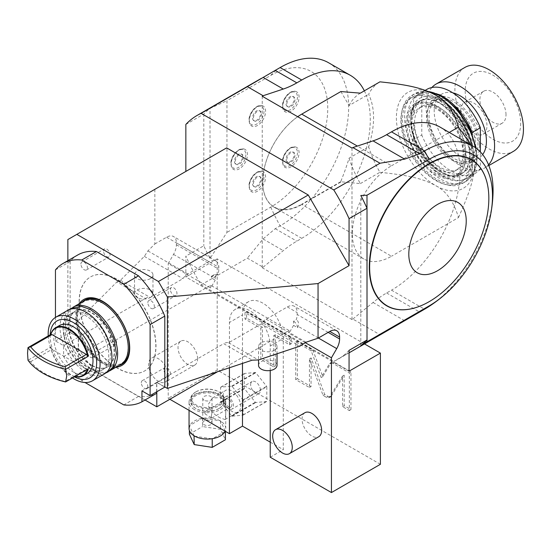 <?xml version="1.0" encoding="UTF-8"?>
<svg xmlns="http://www.w3.org/2000/svg" width="551" height="551" viewBox="0 0 551 551"><rect width="100%" height="100%" fill="white"/><g stroke="black" fill="none" stroke-linecap="round" stroke-linejoin="round"><path stroke-width="0.41" stroke-dasharray="2.75 2.07" d="M74.95 376.56A27.695 15.993 60 0 1 69.488 374.301A27.695 15.993 60 0 1 50.678 347.137L27.998 360.237L30.732 361.628A66.933 38.646 0 0 0 65.08 381.464L86.335 369.191L51.987 349.362L50.678 347.137M59.556 325.441A27.695 15.993 -120 0 0 53.819 338.121A27.695 15.993 -120 0 0 65.906 365.995A27.695 15.993 -120 0 0 87.251 373.413M50.169 334.815A32.888 18.989 -120 0 0 73.407 376.285A32.888 18.989 -120 0 0 74.44 376.856M48.226 335.938A36.697 21.186 -120 0 0 72.498 377.979M104.318 373.957A36.697 21.186 60 0 1 76.038 364.121A36.697 21.186 60 0 1 60.018 327.191A36.697 21.186 60 0 1 67.621 310.392M102.073 370.058A32.199 18.589 -120 0 1 85.97 368.461A32.199 18.589 60 0 1 64.935 340.091A32.199 18.589 60 0 1 69.874 314.29A32.199 18.589 60 0 1 85.97 315.881A32.199 18.589 -120 0 1 107.004 344.258A32.199 18.589 -120 0 1 102.073 370.058L103.815 369.046A32.199 18.589 60 0 1 87.719 367.455A32.199 18.589 60 0 1 64.949 328.017A32.199 18.589 60 0 1 71.616 313.278A32.199 18.589 60 0 1 87.719 314.876A32.199 18.589 60 0 1 110.482 354.307A32.199 18.589 60 0 1 103.815 369.046M91.37 365.341A32.199 18.589 60 0 1 68.606 325.91A32.199 18.589 60 0 1 75.273 311.17A32.199 18.589 60 0 1 91.37 312.761A32.199 18.589 60 0 1 114.14 352.199A32.199 18.589 60 0 1 107.473 366.938A32.199 18.589 60 0 1 91.37 365.341M91.686 365.161A32.199 18.589 60 0 1 70.652 336.792A32.199 18.589 60 0 1 75.583 310.991A32.199 18.589 60 0 1 91.686 312.582A32.199 18.589 -120 0 1 112.721 340.959A32.199 18.589 -120 0 1 107.782 366.759A32.199 18.589 -120 0 1 91.686 365.161M72.753 307.451A36.697 21.186 -120 0 0 65.734 323.892A36.697 21.186 -120 0 0 81.369 360.409A36.697 21.186 -120 0 0 109.429 370.981M83.945 300.97A36.697 21.186 -120 0 0 76.341 317.769A36.697 21.186 -120 0 0 102.293 362.716A36.697 21.186 -120 0 0 120.641 364.535M116.041 367.186A38.081 21.985 60 0 1 102.782 363.564A38.081 21.985 60 0 1 79.344 303.622M55.451 317.424L55.451 340.945L63.613 345.656L63.613 356.559A79.626 45.974 -120 0 0 81.741 380.624L84.978 382.497M77.657 255.023A79.626 45.974 -120 0 0 70.142 261.443L55.451 269.921M70.142 261.443L70.142 332.467L78.297 337.178L78.297 348.08A79.626 45.974 -120 0 0 96.425 372.145L138.515 396.445A79.626 45.974 -120 0 0 156.642 393.311M156.642 391.83L156.642 382.408L164.797 387.119M79.117 301.845A54.239 31.317 60 0 1 90.35 277.015A54.239 31.317 60 0 1 132.15 291.548A54.239 31.317 60 0 1 155.823 346.131A54.239 31.317 60 0 1 144.589 370.961A54.239 31.317 60 0 1 102.796 356.428A54.239 31.317 60 0 1 79.117 301.845M70.142 332.467L55.451 340.945M78.297 337.178L63.613 345.656M78.297 348.08L63.613 356.559M96.425 372.145L81.741 380.624M138.515 396.445L123.823 404.923M156.642 382.408L141.951 390.886M79.282 301.748A54.239 31.317 60 0 1 90.516 276.919A54.239 31.317 60 0 1 132.309 291.451A54.239 31.317 60 0 1 155.988 346.035A54.239 31.317 60 0 1 144.755 370.864A54.239 31.317 60 0 1 102.954 356.332A54.239 31.317 60 0 1 79.282 301.748M156.801 391.733L156.801 382.311L223.72 343.679L252.248 360.154M145.023 400.012L78.462 361.587L78.462 337.088L145.381 298.449A11.543 6.66 -60 0 1 150.271 297.512L182.918 278.661A11.543 6.66 -60 0 1 187.815 273.95L209.029 261.704A13.851 7.996 -60 0 1 215.951 261.016A13.851 7.996 -60 0 1 218.823 267.359L218.823 269.239A13.851 7.996 -60 0 1 217.934 274.467L215.234 276.023A5.772 3.334 -120 0 0 212.349 275.741A5.772 3.334 -120 0 0 211.185 277.807L215.234 280.142L215.234 276.023M67.863 260.678L67.863 330.965L78.462 337.088M164.797 386.933L156.801 382.311M80.914 264.06A4.615 2.665 60 0 1 81.865 261.945A4.615 2.665 60 0 1 85.426 263.178A4.615 2.665 60 0 1 87.437 267.827A4.615 2.665 60 0 1 86.486 269.942A4.615 2.665 60 0 1 82.925 268.702A4.615 2.665 60 0 1 80.914 264.06M147.826 302.692A4.615 2.665 60 0 1 148.784 300.577A4.615 2.665 60 0 1 152.338 301.817A4.615 2.665 60 0 1 154.356 306.459A4.615 2.665 60 0 1 153.398 308.574A4.615 2.665 60 0 1 149.844 307.334A4.615 2.665 60 0 1 147.826 302.692M141.297 382.787A4.615 2.665 60 0 1 142.254 380.672A4.615 2.665 60 0 1 145.808 381.912A4.615 2.665 60 0 1 147.826 386.554A4.615 2.665 60 0 1 146.869 388.669A4.615 2.665 60 0 1 143.315 387.429A4.615 2.665 60 0 1 141.297 382.787M87.437 351.69A4.615 2.665 60 0 1 88.394 349.575A4.615 2.665 60 0 1 91.955 350.815A4.615 2.665 60 0 1 93.966 355.457A4.615 2.665 60 0 1 93.009 357.571A4.615 2.665 60 0 1 89.455 356.339A4.615 2.665 60 0 1 87.437 351.69M217.652 371.684L289 330.49L289 333.286L293.573 325.372L293.573 321.254L296.273 319.697A13.851 7.996 -60 0 0 297.161 314.469L297.161 312.589A13.851 7.996 -60 0 0 294.296 306.246A13.851 7.996 -60 0 0 287.367 306.935L266.154 319.181A11.543 6.66 120 0 0 261.257 323.892L299.84 346.173M261.257 323.892L228.617 342.736A11.543 6.66 120 0 0 223.72 343.679M293.573 325.372L297.616 327.707A5.772 3.334 -120 0 0 293.573 321.254M297.616 327.707L298.181 326.364C298.966 323.127 298.325 320.902 296.273 319.697M67.863 239.554L226.654 147.875M67.863 330.965L116.853 281.981L145.381 298.449M154.845 189.337L154.845 243.99L147.916 250.919L144.328 256.387L120.435 280.28L116.853 281.981M289 330.49L210.661 285.26L78.462 361.587M210.661 285.26L210.661 288.063L215.234 280.142M154.845 243.99L166.595 237.205A13.851 7.996 -60 0 1 173.517 236.517A13.851 7.996 -60 0 1 176.389 242.86L176.389 244.74A13.851 7.996 -60 0 1 173.517 254.397L168.227 263.557L210.661 288.063M217.934 274.467L214.394 274.556L211.185 277.807M270.231 370.492L270.231 346.035A28.852 16.654 -120 0 0 257.641 317.004A28.852 16.654 -120 0 0 235.408 309.269A28.852 16.654 -120 0 0 229.43 322.48L242.488 314.945L242.488 363.405M229.43 367.758L229.43 322.48M169.86 399.275L168.227 398.332L168.227 263.557M305.089 342.577L289 333.286M197.602 358.756A13.851 7.996 -120 0 0 191.562 344.823A13.851 7.996 -120 0 0 180.886 341.11A13.851 7.996 -120 0 0 178.021 347.454A13.851 7.996 -120 0 0 184.068 361.387A13.851 7.996 -120 0 0 194.737 365.099A13.851 7.996 -120 0 0 197.602 358.756M304.923 412.727A13.851 7.996 -120 0 0 302.058 419.063A13.851 7.996 -120 0 0 308.105 433.003A13.851 7.996 -120 0 0 318.774 436.709M270.231 442.15L283.29 449.692L283.29 338.5A28.852 16.654 -120 0 0 270.693 309.462A28.852 16.654 -120 0 0 248.46 301.734A28.852 16.654 -120 0 0 242.488 314.945M270.231 457.227L283.29 449.692M380.397 464.293L217.19 370.065L168.227 398.332M196.053 391.789A16.041 9.264 180 0 1 218.74 391.789A16.041 9.264 180 0 1 218.74 404.882A16.041 9.264 180 0 1 196.053 404.882A16.041 9.264 180 0 1 196.053 391.789L195.564 392.071A16.737 9.663 180 0 1 219.229 392.071A16.737 9.663 180 0 1 224.133 398.903A16.737 9.663 180 0 1 219.229 405.729A16.737 9.663 180 0 1 200.991 407.823A16.737 9.663 180 0 1 190.667 398.903A16.737 9.663 180 0 1 195.564 392.071L196.053 391.789M364.514 343.934L217.19 258.88L217.19 370.065M331.061 362.882L331.778 362.165L334.553 362.441L350.959 371.918L350.959 409.607L344.175 405.688L344.175 375.155L330.882 396.692L328.1 396.41L324.697 394.447L311.067 357.909L311.067 386.575L297.333 378.647L297.333 340.952L312.816 349.892L322.776 376.595L331.061 362.882L329.429 363.825L330.145 363.102L332.921 363.385L349.327 372.862L349.327 410.55L342.543 406.631L342.543 376.099L329.25 397.636L326.467 397.354L323.065 395.384L309.435 358.853L309.435 387.518L295.701 379.591L295.701 341.895L311.191 350.835L321.15 377.538L329.429 363.825M275.383 334.698L275.383 365.974L262.455 358.508L262.455 327.239L246.628 318.099L246.628 311.68L291.21 337.419L291.21 343.838L275.383 334.698L273.751 335.642L273.751 366.918L260.823 359.452L260.823 328.176L244.995 319.043L244.995 312.624L289.578 338.362L289.578 344.781L273.751 335.642M217.19 258.88L185.852 276.967L349.058 371.195M185.852 276.967L185.852 256.132A140.794 81.286 60 0 0 201.149 284.853L333.768 361.422A140.794 81.286 60 0 0 337.853 359.321L349.058 352.854M349.058 350.36A140.794 81.286 60 0 1 337.853 359.321M201.149 284.853L247.385 258.164L263.102 267.235L262.235 267.738L351.999 319.559L352.86 319.063L380.004 334.732L333.768 361.422M380.004 334.732L402.258 322.142M360.815 345.629L360.815 195.495M366.994 340.015L366.994 208.237M280.128 67.559A140.794 81.286 -120 0 0 270.72 75.425L226.95 100.695L226.95 232.405L210.007 258.557A140.794 81.286 60 0 1 203.808 245.767L185.852 256.132M185.852 124.43L203.808 114.064A140.794 81.286 60 0 1 210.007 108.43L226.95 100.695M203.808 114.064L203.808 245.767M270.72 75.425A80.653 46.566 -60 0 1 327.749 108.354A80.653 46.566 -60 0 1 270.72 207.135L226.95 232.405M328.596 62.759A96.942 55.968 -60 0 1 343.452 140.436A96.942 55.968 -60 0 1 280.128 225.862L275.231 228.686L263.041 238.969L247.385 258.164M263.102 267.235L283.262 250.643A92.327 53.302 -60 0 1 296.837 241.159L301.734 238.335A96.942 55.968 -60 0 0 366.381 148.178L368.647 146.869C375.197 125.545 375.197 107.996 368.647 94.235A78.476 45.306 60 0 1 379.935 81.837M349.058 158.171A78.476 45.306 60 0 0 360.347 183.607L340.67 181.747C344.279 172.807 347.082 164.949 349.058 158.171L366.381 148.178A96.942 55.968 -60 0 0 366.381 95.543L368.647 94.235M262.235 267.738L262.235 96.239M364.349 90.832A96.942 55.968 -60 0 1 366.381 95.543L349.058 105.544L340.862 91.549M320.365 103.381L340.67 91.666M297.698 116.716A55.162 31.848 120 0 0 262.724 181.706A55.162 31.848 120 0 0 301.734 204.228L301.893 204.511A55.396 31.986 -60 0 1 274.198 207.252A55.396 31.986 -60 0 1 262.724 181.892A55.396 31.986 -60 0 1 297.712 116.722M340.67 181.747L301.734 204.228M340.862 182.009L301.893 204.511L391.492 256.236A55.396 31.986 -60 0 1 363.798 258.984A55.396 31.986 -60 0 1 355.305 214.594A55.396 31.986 -60 0 1 391.492 165.782L357.365 146.07M349.058 105.544A78.476 45.306 60 0 1 360.347 93.147M282.759 106.543A11.543 6.66 120 0 0 285.149 111.825A11.543 6.66 120 0 0 294.041 108.733A11.543 6.66 120 0 0 299.076 97.121A11.543 6.66 120 0 0 296.686 91.838A11.543 6.66 120 0 0 287.794 94.93A11.543 6.66 120 0 0 282.759 106.543M249.286 120.779A11.543 6.66 120 0 0 251.676 126.062A11.543 6.66 120 0 0 260.568 122.969A11.543 6.66 120 0 0 265.603 111.357A11.543 6.66 120 0 0 263.213 106.074A11.543 6.66 120 0 0 254.321 109.167A11.543 6.66 120 0 0 249.286 120.779M231.144 164.129A11.543 6.66 120 0 0 233.534 169.412A11.543 6.66 120 0 0 242.426 166.319A11.543 6.66 120 0 0 247.468 154.707A11.543 6.66 120 0 0 245.078 149.424A11.543 6.66 120 0 0 236.179 152.517A11.543 6.66 120 0 0 231.144 164.129M249.286 186.534A11.543 6.66 120 0 0 251.676 191.817A11.543 6.66 120 0 0 260.568 188.724A11.543 6.66 120 0 0 265.603 177.112A11.543 6.66 120 0 0 263.213 171.829A11.543 6.66 120 0 0 254.321 174.922A11.543 6.66 120 0 0 249.286 186.534M282.759 162.125A11.543 6.66 120 0 0 285.149 167.408A11.543 6.66 120 0 0 294.041 164.315A11.543 6.66 120 0 0 299.076 152.703A11.543 6.66 120 0 0 296.686 147.42A11.543 6.66 120 0 0 287.794 150.506A11.543 6.66 120 0 0 282.759 162.125M210.007 258.557L210.007 108.43M287.216 106.357A5.772 3.334 120 0 1 286.017 103.712A5.772 3.334 -60 0 1 288.538 97.906A5.772 3.334 -60 0 1 292.987 96.363A5.772 3.334 -60 0 1 294.179 99.001A5.772 3.334 120 0 1 291.665 104.814A5.772 3.334 120 0 1 287.216 106.357L288.028 106.825A5.772 3.334 120 0 0 292.478 105.282A5.772 3.334 120 0 0 294.999 99.476A5.772 3.334 120 0 0 293.8 96.831A5.772 3.334 120 0 0 289.358 98.381A5.772 3.334 120 0 0 286.837 104.187A5.772 3.334 120 0 0 288.028 106.825M253.742 120.593A5.772 3.334 120 0 1 252.551 117.948A5.772 3.334 -60 0 1 255.065 112.142A5.772 3.334 -60 0 1 259.514 110.599A5.772 3.334 -60 0 1 260.706 113.237A5.772 3.334 120 0 1 258.192 119.05A5.772 3.334 120 0 1 253.742 120.593L254.562 121.062A5.772 3.334 120 0 0 259.004 119.519A5.772 3.334 120 0 0 261.525 113.713A5.772 3.334 120 0 0 260.327 111.068A5.772 3.334 120 0 0 255.884 112.618A5.772 3.334 120 0 0 253.364 118.424A5.772 3.334 120 0 0 254.562 121.062M235.601 163.943A5.772 3.334 120 0 1 234.409 161.305A5.772 3.334 -60 0 1 236.93 155.499A5.772 3.334 -60 0 1 241.372 153.949A5.772 3.334 -60 0 1 242.571 156.594A5.772 3.334 120 0 1 240.05 162.4A5.772 3.334 120 0 1 235.601 163.943L236.42 164.418A5.772 3.334 120 0 0 240.863 162.869A5.772 3.334 120 0 0 243.384 157.063A5.772 3.334 120 0 0 242.192 154.425A5.772 3.334 120 0 0 237.743 155.967A5.772 3.334 120 0 0 235.222 161.774A5.772 3.334 120 0 0 236.42 164.418M253.742 186.348A5.772 3.334 120 0 1 252.551 183.71A5.772 3.334 -60 0 1 255.065 177.904A5.772 3.334 -60 0 1 259.514 176.354A5.772 3.334 -60 0 1 260.706 178.999A5.772 3.334 120 0 1 258.192 184.805A5.772 3.334 120 0 1 253.742 186.348L254.562 186.823A5.772 3.334 120 0 0 259.004 185.274A5.772 3.334 120 0 0 261.525 179.468A5.772 3.334 120 0 0 260.327 176.83A5.772 3.334 120 0 0 255.884 178.372A5.772 3.334 120 0 0 253.364 184.179A5.772 3.334 120 0 0 254.562 186.823M287.216 161.939A5.772 3.334 120 0 1 286.017 159.294A5.772 3.334 -60 0 1 288.538 153.488A5.772 3.334 -60 0 1 292.987 151.945A5.772 3.334 -60 0 1 294.179 154.583A5.772 3.334 120 0 1 291.665 160.389A5.772 3.334 120 0 1 287.216 161.939L288.028 162.407A5.772 3.334 120 0 0 292.478 160.864A5.772 3.334 120 0 0 294.999 155.058A5.772 3.334 120 0 0 293.8 152.413A5.772 3.334 120 0 0 289.358 153.963A5.772 3.334 120 0 0 286.837 159.769A5.772 3.334 120 0 0 288.028 162.407M360.347 183.607L379.935 172.298A78.476 45.306 60 0 1 368.647 146.869M379.935 172.298C410.901 175.528 423.216 178.985 435.559 185.57C446.096 190.894 453.742 201.549 458.508 217.549L391.492 256.236M439.967 127.054A96.942 55.968 -60 0 1 447.749 133.301L391.492 165.782M351.999 319.559L351.999 148.061M352.86 319.063L373.027 302.471A92.327 53.302 -60 0 1 386.602 292.987L391.492 290.163L424.525 309.228M449.265 132.426L447.749 133.301A96.942 55.968 -60 0 1 447.749 223.761A96.942 55.968 -60 0 1 391.492 290.163M472.255 145.698A55.396 31.986 60 0 1 474.735 162.951A55.396 31.986 60 0 1 435.559 185.57A55.396 31.986 60 0 1 396.389 117.721A55.396 31.986 60 0 1 435.559 95.109M470.244 160.362A49.046 28.315 60 0 1 460.085 182.815A49.046 28.315 60 0 1 422.286 169.674A49.046 28.315 60 0 1 400.88 120.318A49.046 28.315 60 0 1 411.039 97.864A49.046 28.315 60 0 1 448.831 110.999A49.046 28.315 60 0 1 470.244 160.362M458.508 217.549C471.126 189.22 474.259 176.871 474.735 162.951L471.043 144.996M428.285 306.941A96.942 55.968 120 0 0 492.973 194.902M487.483 184.564A84.517 48.798 -60 0 1 488.792 198.181A84.517 48.798 -60 0 1 416.59 307.362M471.876 159.418A49.046 28.315 60 0 1 461.717 181.871A49.046 28.315 60 0 1 423.919 168.73A49.046 28.315 60 0 1 402.512 119.374A49.046 28.315 -120 0 1 412.671 96.921A49.046 28.315 -120 0 1 450.463 110.062A49.046 28.315 -120 0 1 471.876 159.418M462.585 183.373A50.782 29.32 60 0 0 473.102 160.127A50.782 29.32 -120 0 0 450.932 109.022A50.782 29.32 -120 0 0 411.804 95.419A50.782 29.32 -120 0 0 401.286 118.665A50.782 29.32 60 0 0 423.45 169.77A50.782 29.32 60 0 0 462.585 183.373L465.85 181.486A50.782 29.32 -120 0 0 476.367 158.24A50.782 29.32 -120 0 0 475.293 147.585M465.264 157.49A42.007 24.251 60 0 1 456.565 176.719A42.007 24.251 60 0 1 424.194 165.465A42.007 24.251 60 0 1 405.86 123.19A42.007 24.251 60 0 1 414.559 103.96A42.007 24.251 60 0 1 446.93 115.214A42.007 24.251 60 0 1 465.264 157.49M464.121 156.828A40.395 23.321 -120 0 0 446.489 116.178A40.395 23.321 -120 0 0 415.364 105.358A40.395 23.321 -120 0 0 407.003 123.851A40.395 23.321 -120 0 0 424.635 164.494A40.395 23.321 -120 0 0 455.76 175.321A40.395 23.321 -120 0 0 464.121 156.828M457.716 174.185A40.395 23.321 60 0 0 466.084 155.699A40.395 23.321 -120 0 0 448.452 115.049A40.395 23.321 -120 0 0 417.327 104.229A40.395 23.321 -120 0 0 408.959 122.715A40.395 23.321 60 0 0 426.591 163.365A40.395 23.321 60 0 0 457.716 174.185L455.76 175.321M463.143 154.004A36.235 20.924 60 0 1 455.636 170.59A36.235 20.924 60 0 1 427.714 160.878A36.235 20.924 60 0 1 411.893 124.416A36.235 20.924 -120 0 1 419.401 107.824A36.235 20.924 -120 0 1 447.329 117.535A36.235 20.924 -120 0 1 463.143 154.004M422.011 106.315A36.235 20.924 -120 0 1 449.94 116.027A36.235 20.924 -120 0 1 465.753 152.496A36.235 20.924 60 0 1 458.253 169.081A36.235 20.924 60 0 1 430.324 159.377A36.235 20.924 60 0 1 414.51 122.907A36.235 20.924 -120 0 1 422.011 106.315L419.401 107.824M469.424 158.998L469.424 150.23A41.78 24.12 -120 0 0 449.657 110.909A41.78 24.12 -120 0 0 419.242 101.522A41.78 24.12 -120 0 0 410.832 116.406L410.832 125.167A41.78 24.12 60 0 0 430.607 164.487A41.78 24.12 60 0 0 461.022 173.882A41.78 24.12 60 0 0 469.424 158.998L472.2 157.393A41.78 24.12 60 0 1 463.797 172.277A41.78 24.12 60 0 1 433.382 162.889A41.78 24.12 60 0 1 413.608 123.569L410.832 125.167M472.2 133.797L472.2 148.632L469.424 150.23M472.2 157.393L472.2 173.551L480.362 168.84L480.362 151.931M472.2 148.632A41.78 24.12 -120 0 0 452.433 109.305A41.78 24.12 -120 0 0 422.018 99.917A41.78 24.12 -120 0 0 413.608 114.801L410.832 116.406M413.608 123.569L413.608 139.727L421.77 135.016L421.77 93.932L413.608 98.643L413.608 114.801M472.2 173.551A48.467 27.984 60 0 1 467.138 178.076A48.467 27.984 60 0 1 413.608 139.727M480.362 168.84A48.467 27.984 60 0 1 475.299 173.365A48.467 27.984 60 0 1 421.77 135.016M426.832 89.407A48.467 27.984 -120 0 0 421.77 93.932M475.547 145.519A34.623 19.988 60 0 1 468.378 161.367A34.623 19.988 60 0 1 441.695 152.097A34.623 19.988 60 0 1 426.584 117.253A34.623 19.988 -120 0 1 433.754 101.405A34.623 19.988 -120 0 1 460.436 110.682A34.623 19.988 -120 0 1 475.547 145.519M438.734 94.407A48.467 27.984 -120 0 0 418.67 94.125A48.467 27.984 -120 0 0 413.608 98.643M436.206 99.993A34.623 19.988 -120 0 1 462.881 109.263A34.623 19.988 -120 0 1 477.993 144.107A34.623 19.988 60 0 1 470.823 159.955A34.623 19.988 60 0 1 444.147 150.678A34.623 19.988 60 0 1 429.036 115.841A34.623 19.988 -120 0 1 436.206 99.993L433.754 101.405M479.625 145.051A36.931 21.324 60 0 1 471.98 161.953A36.931 21.324 60 0 1 443.521 152.062A36.931 21.324 60 0 1 427.404 114.897A36.931 21.324 -120 0 1 435.049 97.988A36.931 21.324 -120 0 1 463.508 107.886A36.931 21.324 -120 0 1 479.625 145.051M452.743 92.83A36.931 21.324 -120 0 0 441.84 94.069A36.931 21.324 -120 0 0 434.188 110.978A36.931 21.324 -120 0 0 450.312 148.143A36.931 21.324 -120 0 0 478.771 158.034A36.931 21.324 -120 0 0 482.648 154.562M431.894 87.513A48.467 27.984 -120 0 0 426.033 106.267A48.467 27.984 60 0 0 447.185 155.045A48.467 27.984 60 0 0 484.536 168.027L488.833 165.548M488.53 164.797A48.467 27.984 60 0 1 484.536 168.027M464.941 67.408A48.467 27.984 -120 0 0 454.906 89.599A48.467 27.984 60 0 0 476.057 138.377A48.467 27.984 60 0 0 513.408 151.36M520.688 123.224A39.238 22.653 60 0 1 492.945 139.245A39.238 22.653 60 0 1 465.202 91.191A39.238 22.653 -120 0 1 492.945 75.17A39.238 22.653 -120 0 1 520.688 123.224M506.004 114.746A18.465 10.662 -120 0 0 497.939 96.163A18.465 10.662 -120 0 0 483.716 91.218A18.465 10.662 -120 0 0 479.887 99.669A18.465 10.662 60 0 0 487.952 118.251A18.465 10.662 60 0 0 502.175 123.197A18.465 10.662 60 0 0 506.004 114.746M460.856 110.655A18.465 10.662 60 0 1 464.686 102.204A18.465 10.662 60 0 1 478.915 107.149A18.465 10.662 60 0 1 486.974 125.731A18.465 10.662 60 0 1 483.151 134.189A18.465 10.662 60 0 1 468.922 129.237A18.465 10.662 60 0 1 460.856 110.655M144.328 256.387L182.918 278.661M120.435 280.28L150.271 297.512A9.229 5.331 180 0 1 140.216 298.663A9.229 5.331 180 0 1 134.513 293.738A9.229 5.331 180 0 1 137.22 289.971A9.229 5.331 0 0 1 147.282 288.814A9.229 5.331 0 0 1 152.978 293.738A9.229 5.331 0 0 1 150.271 297.512M150.271 278.661A9.229 5.331 180 0 1 140.216 279.818A9.229 5.331 180 0 1 134.513 274.894A9.229 5.331 180 0 1 137.22 271.126A9.229 5.331 180 0 1 147.282 269.969A9.229 5.331 180 0 1 152.978 274.894A9.229 5.331 180 0 1 150.271 278.661M322.776 376.595L321.15 377.538M312.816 349.892L311.191 350.835M297.333 340.952L295.701 341.895M297.333 378.647L295.701 379.591M311.067 386.575L309.435 387.518M311.067 357.909L309.435 358.853M324.697 394.447L323.065 395.384M344.175 375.155L342.543 376.099M344.175 405.688L342.543 406.631M350.959 409.607L349.327 410.55M350.959 371.918L349.327 372.862M275.383 365.974L273.751 366.918M291.21 343.838L289.578 344.781M291.21 337.419L289.578 338.362M246.628 311.68L244.995 312.624M246.628 318.099L244.995 319.043M262.455 327.239L260.823 328.176M262.455 358.508L260.823 359.452M218.74 408.649L219.229 408.367A16.737 9.663 180 0 0 224.133 401.541A16.737 9.663 180 0 0 213.802 392.615A16.737 9.663 180 0 0 195.564 394.709A16.737 9.663 0 0 0 190.667 401.541A16.737 9.663 0 0 0 195.564 408.367A16.737 9.663 0 0 0 219.229 408.367L218.74 408.656A16.041 9.264 0 0 0 218.74 408.649A16.041 9.264 0 0 0 218.74 395.556A16.041 9.264 0 0 0 196.053 395.556A16.041 9.264 0 0 0 196.053 408.649A16.041 9.264 0 0 0 218.74 408.656M194.42 409.593A18.348 10.593 180 0 1 189.048 402.106A18.348 10.593 180 0 1 200.378 392.319A18.348 10.593 180 0 1 220.372 394.612A18.348 10.593 180 0 1 225.745 402.106A18.348 10.593 180 0 1 214.422 411.893A18.348 10.593 180 0 1 194.42 409.593M220.372 417.982C213.953 414.724 209.869 410.295 208.106 404.709L212.548 397.932L220.372 397.629C225.077 399.227 226.096 410.729 225.731 414.889L225.008 419.518L220.372 417.982M189.048 428.485A18.348 10.593 180 0 1 189.537 426.054A18.348 10.593 180 0 1 189.82 425.441A18.348 10.593 180 0 1 202.121 418.34A18.348 10.593 180 0 1 203.174 418.175A18.348 10.593 180 0 1 219.98 420.778A18.348 10.593 180 0 1 220.372 420.998A18.348 10.593 180 0 1 220.751 421.226A18.348 10.593 180 0 1 225.745 428.485A18.348 10.593 180 0 1 225.256 430.923A18.348 10.593 180 0 1 225.139 431.192M223.065 396.073A12.466 7.197 60 0 1 225.648 390.37A12.466 7.197 60 0 1 235.249 393.71A12.466 7.197 60 0 1 240.691 406.252A12.466 7.197 -120 0 1 238.108 411.955A12.466 7.197 -120 0 1 228.507 408.615A12.466 7.197 -120 0 1 223.065 396.073M194.042 435.751L189.379 425.703L202.568 418.085L220.586 420.874L225.352 431.316M202.568 418.085L202.568 426.564L220.586 429.353L225.421 439.753M220.586 420.874L220.586 429.353M189.379 425.703L189.379 430.483M189.379 434.181L202.568 426.564M211.618 438.796L194.813 436.199M224.973 431.529L212.672 438.637M243.143 400.412A18.231 10.524 60 0 0 242.95 399.916L232.074 386.389A18.231 10.524 60 0 0 231.689 386.161L220.813 387.133A18.231 10.524 60 0 0 220.62 387.408L220.62 401.913A18.231 10.524 -120 0 0 220.813 402.409L231.689 415.936A18.231 10.524 -120 0 0 232.074 416.157L242.95 415.185A18.231 10.524 -120 0 0 243.143 414.917L243.143 400.412L266.808 386.754L266.808 401.252A18.231 10.524 -120 0 1 266.615 401.527L255.74 402.499A18.231 10.524 -120 0 1 255.347 402.271L244.479 388.744A18.231 10.524 -120 0 1 244.279 388.248L244.279 373.75A18.231 10.524 60 0 1 244.479 373.475L255.347 372.504A18.231 10.524 60 0 1 255.74 372.724L266.615 386.251A18.231 10.524 60 0 1 266.808 386.754M220.62 387.408L244.279 373.75M220.62 401.913L244.279 388.248M250.65 384.674A6.922 3.995 60 0 1 252.082 381.506A6.922 3.995 60 0 1 257.42 383.358A6.922 3.995 60 0 1 260.437 390.328A6.922 3.995 -120 0 1 259.004 393.497A6.922 3.995 -120 0 1 253.667 391.637A6.922 3.995 -120 0 1 250.65 384.674M220.813 402.409L244.479 388.744M231.689 415.936L255.347 402.271M232.074 416.157L255.74 402.499M242.95 415.185L266.615 401.527M243.143 414.917L266.808 401.252M242.95 399.916L266.615 386.251M232.074 386.389L255.74 372.724M231.689 386.161L255.347 372.504M220.813 387.133L244.479 373.475M232.074 409.042A6.922 3.995 -120 0 1 226.743 407.189A6.922 3.995 -120 0 1 223.72 400.219A6.922 3.995 60 0 1 225.152 397.051A6.922 3.995 60 0 1 230.49 398.903A6.922 3.995 60 0 1 233.514 405.873A6.922 3.995 -120 0 1 232.074 409.042L259.004 393.497M228.617 399.275A4.615 2.665 -120 0 0 226.309 399.048A4.615 2.665 -120 0 0 225.6 402.747A4.615 2.665 -120 0 0 228.617 406.817A4.615 2.665 -120 0 0 230.924 407.044A4.615 2.665 -120 0 0 231.634 403.346A4.615 2.665 -120 0 0 228.617 399.275M211.377 415.709L212.011 412.63L210.661 409.641L207.396 409.965L205.055 412.058A4.615 2.665 -120 0 0 205.055 413.946L211.377 417.589A4.615 2.665 -120 0 0 211.377 415.709L211.377 417.589L212.011 417.961L212.011 422.837A4.615 2.665 180 0 1 209.166 425.296A4.615 2.665 180 0 1 204.132 424.718A4.615 2.665 180 0 1 202.782 422.837A4.615 2.665 180 0 1 205.633 420.372A4.615 2.665 180 0 1 210.661 420.95A4.615 2.665 180 0 1 212.011 422.837M204.132 400.219A4.615 2.665 180 0 1 202.782 398.332A4.615 2.665 180 0 1 205.633 395.873A4.615 2.665 180 0 1 210.661 396.451A4.615 2.665 180 0 1 212.011 398.332A4.615 2.665 180 0 1 209.166 400.797A4.615 2.665 180 0 1 204.132 400.219M205.055 412.058L205.055 413.946M168.227 375.72A13.851 7.996 -120 0 0 162.18 361.78A13.851 7.996 -120 0 0 151.511 358.074A13.851 7.996 -120 0 0 148.646 364.411A13.851 7.996 60 0 0 154.686 378.351A13.851 7.996 60 0 0 165.362 382.057A13.851 7.996 60 0 0 168.227 375.72M228.617 342.736L258.453 359.968M274.315 350.278A9.229 5.331 180 0 1 264.253 351.435A9.229 5.331 180 0 1 258.55 346.51A9.229 5.331 180 0 1 261.257 342.736A9.229 5.331 180 0 1 271.319 341.586A9.229 5.331 180 0 1 277.015 346.51A9.229 5.331 180 0 1 274.315 350.278M258.55 365.354A9.229 5.331 180 0 1 261.257 361.587A9.229 5.331 0 0 1 271.319 360.43A9.229 5.331 0 0 1 277.015 365.354M103.505 251.015A4.615 2.665 60 0 1 104.463 248.9A4.615 2.665 60 0 1 108.024 250.133A4.615 2.665 60 0 1 110.035 254.782A4.615 2.665 60 0 1 109.077 256.897A4.615 2.665 60 0 1 105.523 255.657A4.615 2.665 60 0 1 103.505 251.015M170.424 289.647A4.615 2.665 60 0 1 171.382 287.532A4.615 2.665 60 0 1 174.936 288.765A4.615 2.665 60 0 1 176.954 293.414A4.615 2.665 60 0 1 175.996 295.529A4.615 2.665 60 0 1 172.435 294.289A4.615 2.665 60 0 1 170.424 289.647M163.895 369.742A4.615 2.665 60 0 1 164.852 367.627A4.615 2.665 60 0 1 168.406 368.86A4.615 2.665 60 0 1 170.424 373.509A4.615 2.665 60 0 1 169.467 375.624A4.615 2.665 60 0 1 165.913 374.384A4.615 2.665 60 0 1 163.895 369.742M110.035 338.645A4.615 2.665 60 0 1 110.992 336.53A4.615 2.665 60 0 1 114.553 337.77A4.615 2.665 60 0 1 116.564 342.412A4.615 2.665 60 0 1 115.607 344.527A4.615 2.665 60 0 1 112.053 343.287A4.615 2.665 60 0 1 110.035 338.645M65.61 381.953L65.08 381.464M30.732 361.628L51.987 349.362M86.335 369.191L88.298 368.853M75.115 376.464A27.233 15.724 60 0 1 69.157 374.115A27.233 15.724 60 0 1 50.768 347.839M82.326 301.9A37.048 21.386 60 0 0 79.743 332.136A37.048 21.386 60 0 0 103.202 362.468A37.048 21.386 -120 0 0 119.03 365.465M328.169 332.377L297.161 314.469M318.382 338.025L298.181 326.364M287.367 306.935L297.161 312.589M173.517 254.397L212.066 276.65M270.231 346.035L283.29 338.5M270.72 207.135A140.794 81.286 -120 0 0 280.128 225.862L301.734 238.335M263.041 238.969L283.262 250.643M297.444 97.121A10.386 5.999 -60 0 1 290.101 109.842A10.386 5.999 -60 0 1 282.759 105.599A10.386 5.999 -60 0 1 290.101 92.878A10.386 5.999 -60 0 1 297.444 97.121M263.97 111.357A10.386 5.999 -60 0 1 256.628 124.078A10.386 5.999 -60 0 1 249.286 119.836A10.386 5.999 -60 0 1 256.628 107.114A10.386 5.999 -60 0 1 263.97 111.357M245.836 154.707A10.386 5.999 -60 0 1 238.487 167.428A10.386 5.999 -60 0 1 231.144 163.186A10.386 5.999 -60 0 1 238.487 150.464A10.386 5.999 -60 0 1 245.836 154.707M263.97 177.112A10.386 5.999 -60 0 1 256.628 189.833A10.386 5.999 -60 0 1 249.286 185.597A10.386 5.999 -60 0 1 256.628 172.876A10.386 5.999 -60 0 1 263.97 177.112M297.444 152.703A10.386 5.999 -60 0 1 290.101 165.424A10.386 5.999 -60 0 1 282.759 161.181A10.386 5.999 -60 0 1 290.101 148.46A10.386 5.999 -60 0 1 297.444 152.703M275.231 228.686L296.837 241.159M386.602 292.987L419.628 312.059M373.027 302.471L404.675 320.744M427.941 91.425A50.782 29.32 -120 0 0 415.068 93.539A50.782 29.32 -120 0 0 404.551 116.784A50.782 29.32 -120 0 0 426.715 167.883A50.782 29.32 -120 0 0 465.85 181.486L472.531 175.018C475.534 170.252 477.035 164.343 477.042 157.297L476.264 148.288M476.367 156.36A48.467 27.984 -120 0 0 442.088 96.99A48.467 27.984 -120 0 0 407.816 116.784A48.467 27.984 -120 0 0 442.088 176.148A48.467 27.984 -120 0 0 476.367 156.36M473.426 154.659A44.314 25.587 -120 0 0 442.088 100.385A44.314 25.587 -120 0 0 410.757 118.479A44.314 25.587 -120 0 0 442.088 172.752A44.314 25.587 -120 0 0 473.426 154.659M470.161 154.659A42.007 24.251 -120 0 0 451.827 112.383A42.007 24.251 -120 0 0 419.456 101.129A42.007 24.251 -120 0 0 410.757 120.359A42.007 24.251 -120 0 0 429.091 162.635A42.007 24.251 -120 0 0 461.462 173.889A42.007 24.251 -120 0 0 470.161 154.659M166.595 237.205L209.029 261.704M147.916 250.919L187.815 273.95M176.389 242.86L218.823 267.359M176.389 244.74L218.823 269.239M334.553 362.441L332.921 363.385M328.1 396.41L326.467 397.354M331.599 395.976L329.966 396.92M266.154 319.181L306.053 342.219M69.874 314.29L71.616 313.278M105.723 373.006L97.437 373.75L88.69 370.665L80.288 364.459L70.191 351.628L65.142 340.546L62.642 326.323L65.844 313.478L69.144 309.648M102.438 303.105C116.915 310.936 129.678 334.45 127.935 350.009C126.654 364.376 118.382 368.316 103.127 361.835C88.649 353.997 75.886 330.49 77.622 314.924C78.91 300.557 87.182 296.617 102.438 303.105M248.46 301.734L235.408 309.269M296.686 91.838C290.515 88.525 282.332 98.581 282.415 106.067L283.145 109.608L285.149 111.825M292.987 96.363L293.8 96.831M263.213 106.074C257.041 102.761 248.866 112.817 248.949 120.311L249.672 123.844L251.676 126.062M259.514 110.599L260.327 111.068M245.078 149.424C238.907 146.118 230.724 156.167 230.807 163.661L231.53 167.194L233.534 169.412M241.372 153.949L242.192 154.425M263.213 171.829C257.041 168.523 248.866 178.572 248.949 186.066L249.672 189.606L251.676 191.817M259.514 176.354L260.327 176.83M296.686 147.42C290.515 144.107 282.332 154.163 282.415 161.65L283.145 165.19L285.149 167.408M292.987 151.945L293.8 152.413M363.798 258.984L274.198 207.252M460.085 182.815L461.717 181.871M411.039 97.864L412.671 96.921M411.804 95.419L415.068 93.539L426.922 91.025M414.559 103.96L419.456 101.129C414.324 104.111 411.645 110.207 411.432 119.422C409.737 148.329 446.42 185.777 461.462 173.889L456.565 176.719M417.327 104.229L415.364 105.358M458.253 169.081L455.636 170.59M422.018 99.917L419.242 101.522M463.797 172.277L461.022 173.882M475.299 173.365L467.138 178.076M425.172 90.371L418.67 94.125M470.823 159.955L468.378 161.367M478.771 158.034L471.98 161.953M464.686 102.204L483.716 91.218M483.151 134.189L502.175 123.197M441.84 94.069L435.049 97.988M215.951 261.016L173.517 236.517M214.394 274.556L212.349 275.741M134.513 274.894L134.513 293.738M152.978 274.894L152.978 293.738M331.778 362.165L330.145 363.102M330.882 396.692L329.25 397.636M218.74 391.789L219.229 392.071M190.667 401.541L190.667 398.903M224.133 401.541L224.133 398.903M189.048 402.106L189.048 410.357M212.548 397.932L225.648 390.37M225.008 419.518L238.108 411.955M225.745 402.106L225.745 428.485M225.152 397.051L252.082 381.506M226.309 399.048L207.396 409.965M202.782 398.332L202.782 422.837M212.011 398.332L212.011 412.63M230.924 407.044L212.011 417.961M196.053 408.649L195.564 408.367M180.886 341.11L151.511 358.074M194.737 365.099L165.362 382.057M258.55 346.51L258.55 359.934M277.015 346.51L277.015 353.776M336.73 330.745L294.296 306.246M81.865 261.945L104.463 248.9M86.486 269.942L109.077 256.897M148.784 300.577L171.382 287.532M153.398 308.574L175.996 295.529M142.254 380.672L164.852 367.627M146.869 388.669L169.467 375.624M88.394 349.575L110.992 336.53M93.009 357.571L115.607 344.527"/><path stroke-width="0.83" d="M65.61 381.953A69.24 39.975 0 0 1 27.998 360.237L27.55 353.287L27.998 347.619A69.24 39.975 180 0 0 65.61 369.335L65.08 366.67A66.933 38.646 180 0 1 30.732 346.834L51.987 334.567L50.678 334.526A27.695 15.993 60 0 1 55.637 327.7A27.695 15.993 60 0 1 88.298 356.242L65.61 369.335L66.719 375.899L65.61 381.953L88.298 368.853A27.695 15.993 60 0 1 83.339 375.679A27.695 15.993 60 0 1 74.95 376.56M83.339 375.679L87.251 373.413A27.695 15.993 -120 0 0 92.988 360.733A27.695 15.993 -120 0 0 80.901 332.859A27.695 15.993 -120 0 0 59.556 325.441L55.637 327.7M74.44 376.856A32.888 18.989 -120 0 0 96.652 362.255A32.888 18.989 -120 0 0 73.407 322.576A32.888 18.989 -120 0 0 50.169 334.815M72.498 377.979A36.697 21.186 -120 0 0 74.123 378.978A36.697 21.186 -120 0 0 92.472 380.796A36.697 21.186 -120 0 0 100.075 363.991A36.697 21.186 -120 0 0 74.123 319.05A36.697 21.186 -120 0 0 55.775 317.231A36.697 21.186 -120 0 0 48.178 334.03A36.697 21.186 -120 0 0 48.226 335.938M55.775 317.231L67.621 310.392A36.697 21.186 60 0 1 95.902 320.221A36.697 21.186 60 0 1 111.922 357.151A36.697 21.186 60 0 1 104.318 373.957L92.472 380.796M109.429 370.981A36.697 21.186 -120 0 0 110.035 370.658A36.697 21.186 -120 0 0 117.632 353.859A36.697 21.186 -120 0 0 101.611 316.921A36.697 21.186 -120 0 0 73.331 307.093A36.697 21.186 -120 0 0 72.753 307.451M110.035 370.658L120.641 364.535A36.697 21.186 -120 0 0 128.238 347.729A36.697 21.186 -120 0 0 102.293 302.788A36.697 21.186 -120 0 0 83.945 300.97L73.331 307.093M79.344 303.622A38.081 21.985 60 0 1 102.782 301.369A38.081 21.985 60 0 1 128.824 339.588A38.081 21.985 60 0 1 116.041 367.186M84.978 382.497L123.823 404.923A79.626 45.974 -120 0 0 141.951 401.789L141.951 390.886L150.113 395.597L150.113 324.573A79.626 45.974 -120 0 0 123.823 284.309L81.741 260.01A79.626 45.974 -120 0 0 62.966 263.509A79.626 45.974 -120 0 0 55.451 269.921L55.451 317.424M150.113 395.597L164.797 387.119L164.797 316.095A79.626 45.974 -120 0 0 138.515 275.831L96.425 251.531L81.741 260.01M96.425 251.531A79.626 45.974 -120 0 0 77.657 255.023L62.966 263.509M141.951 401.789L156.642 393.311L156.642 391.83M164.797 316.095L150.113 324.573M138.515 275.831L123.823 284.309M217.652 371.684L156.801 406.81L156.801 391.733M156.801 406.81L145.023 400.012M67.863 260.678L67.863 239.554L226.654 147.875L308.257 194.992L349.058 265.658L349.058 218.651L367.014 208.292L367.014 339.995A140.794 81.286 60 0 1 360.815 345.629L366.994 341.778L366.994 340.015L349.058 350.36L349.058 371.195L380.397 353.101L380.397 464.293L331.433 492.56L331.433 357.785L305.089 342.577M164.797 386.933L167.401 388.434L167.401 297.017L158.433 281.492L76.83 234.375M349.058 265.658L318.051 283.565L318.051 338.218L329.801 331.433A13.851 7.996 -60 0 1 336.73 330.745A13.851 7.996 -60 0 1 339.595 337.088L339.595 338.968A13.851 7.996 -60 0 1 336.73 348.618L331.433 357.785M318.051 283.565L167.401 297.017M158.433 281.492L308.257 194.992M349.058 218.651A140.794 81.286 60 0 0 333.768 189.93L201.149 113.361A140.794 81.286 60 0 0 197.058 115.462A140.794 81.286 60 0 0 185.852 124.43L185.852 171.43M331.433 492.56L270.231 457.227L270.231 370.492M169.86 399.275L229.43 433.671L229.43 367.758M289.399 453.673L318.774 436.709A13.851 7.996 -120 0 0 321.639 430.372A13.851 7.996 -120 0 0 315.599 416.432A13.851 7.996 -120 0 0 304.923 412.727L275.548 429.684A13.851 7.996 -120 0 0 272.683 436.027A13.851 7.996 60 0 0 278.723 449.96A13.851 7.996 60 0 0 289.399 453.673A13.851 7.996 60 0 0 292.264 447.329A13.851 7.996 -120 0 0 286.217 433.396A13.851 7.996 -120 0 0 275.548 429.684M229.43 433.671L242.488 426.13L270.231 442.15M242.488 363.405L242.488 426.13M380.397 353.101L364.514 343.934M349.058 352.854L424.525 309.228A96.942 55.968 120 0 0 428.285 306.941A140.794 140.794 0 0 0 444.092 295.178A89.751 51.815 120 0 0 490.686 214.477A89.751 51.815 120 0 0 429.036 159.397L366.994 195.219L360.815 195.495A140.794 81.286 60 0 1 367.014 208.292M444.092 295.178A89.751 51.815 120 0 1 429.036 305.963L366.994 341.778M366.994 208.237L366.994 195.219M490.686 214.477A140.794 140.794 0 0 0 492.973 194.902A96.942 55.968 120 0 0 472.992 146.125A96.942 55.968 120 0 0 424.525 150.926L419.628 153.75L404.675 159.143L380.004 163.234L352.86 147.565L351.999 148.061L262.235 96.239L263.102 95.736L247.385 86.665L201.149 113.361M333.768 189.93L380.004 163.234M247.385 86.665L275.231 70.383L296.837 82.857A92.327 53.302 -60 0 1 283.262 89.048L263.102 95.736M280.128 67.559L301.734 80.033A96.942 55.968 -60 0 1 350.202 75.232L328.596 62.759A96.942 55.968 -60 0 0 280.128 67.559L275.231 70.383M301.734 80.033L296.837 82.857M350.202 75.232A96.942 55.968 -60 0 1 364.349 90.832M357.365 146.07L301.734 114.14A55.162 31.848 120 0 0 301.728 114.14A55.162 31.848 120 0 0 297.698 116.716A55.396 31.986 -60 0 1 301.893 114.05L320.365 103.381M301.728 114.14L340.862 91.549L360.347 93.147L379.935 81.837C410.915 85.074 423.216 88.532 435.559 95.109L435.559 95.109A55.396 31.986 60 0 1 435.565 95.109A55.396 31.986 60 0 1 472.255 145.698M352.86 147.565L373.027 140.87A92.327 53.302 -60 0 0 386.602 134.685L391.492 131.854A96.942 55.968 -60 0 1 439.967 127.054L472.992 146.125M449.265 132.426L458.508 127.088C453.748 111.095 446.096 100.434 435.559 95.109M458.508 127.088L471.043 144.996M416.59 307.362A84.517 48.798 -60 0 1 416.466 307.396A84.517 48.798 -60 0 1 369.273 267.18A84.517 48.798 -60 0 1 422.713 167.711A84.517 48.798 -60 0 1 487.456 184.44A84.517 48.798 -60 0 1 487.483 184.564M416.714 307.32A84.282 48.66 120 0 1 369.645 267.214A84.282 48.66 -60 0 1 422.941 168.007A84.282 48.66 -60 0 1 487.511 184.688A84.282 48.66 -60 0 1 488.84 198.394A84.282 48.66 120 0 1 416.714 307.32L416.466 307.396M408.808 254.156A40.609 23.445 120 0 0 437.522 270.734A40.609 23.445 120 0 0 466.236 221.006A40.609 23.445 -60 0 0 437.522 204.428A40.609 23.445 -60 0 0 408.808 254.156M472.2 133.797L472.2 132.474A48.467 27.984 -120 0 0 438.734 94.407M480.362 151.931L480.362 127.756L472.2 132.474M480.362 127.756A48.467 27.984 -120 0 0 426.832 89.407L425.172 90.371M482.648 154.562A36.931 21.324 -120 0 0 486.416 141.132A36.931 21.324 -120 0 0 452.743 92.83M488.53 164.797A48.467 27.984 60 0 0 494.578 145.843A48.467 27.984 -120 0 0 473.419 97.066A48.467 27.984 -120 0 0 436.068 84.076A48.467 27.984 -120 0 0 431.894 87.513M488.833 165.548L513.408 151.36A48.467 27.984 60 0 0 523.45 129.175A48.467 27.984 -120 0 0 502.292 80.391A48.467 27.984 -120 0 0 464.941 67.408L436.068 84.076M225.139 431.192A18.348 10.593 180 0 1 224.973 431.529A18.348 10.593 180 0 1 212.672 438.637A18.348 10.593 180 0 1 211.618 438.796A18.348 10.593 180 0 1 194.813 436.199A18.348 10.593 180 0 1 194.42 435.979A18.348 10.593 180 0 1 194.042 435.751A18.348 10.593 180 0 1 189.048 428.485L189.048 410.357M189.379 430.483L189.379 434.181L194.207 444.588L194.042 435.751M194.813 436.199L194.207 436.103M212.672 438.637L211.618 438.796M212.225 438.892L212.225 447.371L194.207 444.588M225.352 431.316L224.973 431.529M225.421 431.35L225.421 439.753L212.225 447.371M318.051 338.218L306.053 342.219L299.84 346.173L258.453 359.968L252.248 360.154L167.401 388.434M277.015 353.776L277.015 365.354A9.229 5.331 0 0 1 274.315 369.122A9.229 5.331 180 0 1 264.253 370.279A9.229 5.331 180 0 1 258.55 365.354L258.55 359.934M50.678 334.526L27.998 347.619L30.732 346.834M87.471 369.328A27.233 15.724 60 0 1 75.115 376.464M50.768 334.677A27.233 15.724 60 0 1 69.157 329.643A27.233 15.724 60 0 1 87.554 355.912L88.298 356.242M51.987 334.567L86.335 354.396L87.554 355.912M65.08 366.67L86.335 354.396M119.03 365.465A37.048 21.386 -120 0 0 128.032 336.923A37.048 21.386 -120 0 0 103.202 301.976A37.048 21.386 60 0 0 82.326 301.9M339.595 338.968L328.169 332.377M336.73 348.618L318.382 338.025M339.595 337.088L329.801 331.433M429.036 305.963A140.794 81.286 60 0 1 424.525 309.228M391.492 131.854L424.525 150.926A140.794 81.286 60 0 1 429.036 159.397M263.041 77.374L283.262 89.048M386.602 134.685L419.628 153.75M373.027 140.87L404.675 159.143M475.293 147.585A50.782 29.32 -120 0 0 427.941 91.425M69.144 309.648L70.996 308.34L81.651 306.466L90.398 309.552L98.801 315.757L108.898 328.589L113.947 339.671L116.447 353.894L113.244 366.739L108.099 371.877L105.723 373.006M197.058 115.462L261.463 78.276M476.264 148.288L469.755 128.176L457.812 109.78L442.653 96.556L426.922 91.025"/></g></svg>
